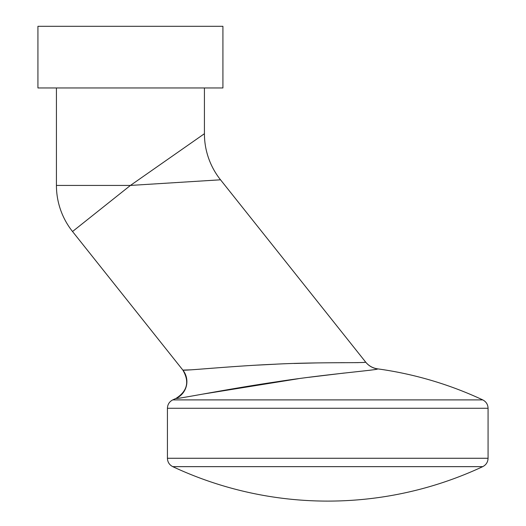<?xml version="1.0" encoding="UTF-8"?>
<svg xmlns="http://www.w3.org/2000/svg" width="526" height="526" viewBox="0 0 526 526"><rect width="100%" height="100%" fill="white"/><g stroke="black" fill="none" stroke-linecap="round" stroke-linejoin="round"><path stroke-width="0.79" d="M37.931 26.3L222.919 26.3L222.919 87.96L37.931 87.96L37.931 26.3M204.423 87.96L204.423 133.709A73.995 73.995 0 0 0 220.525 179.8L365.695 362.138L363.683 362.486M56.433 87.96L56.433 185.428L130.428 185.428L72.535 231.519L182.864 370.094C183.666 370.968 231.578 366.063 274.013 364.262C315.699 361.954 365.34 363.229 365.695 362.138L220.525 179.8L130.428 185.428L204.423 133.709M56.433 185.428A73.995 73.995 0 0 0 72.535 231.519L182.818 370.034C189.676 381.672 187.414 391.127 176.019 398.386A365.866 365.866 0 0 0 172.752 399.892L482.737 399.892C486.136 401.654 487.911 404.448 488.069 408.275L167.426 408.275C167.584 404.448 169.359 401.654 172.752 399.892M358.232 362.624L351.605 362.657M344.201 362.67L340.375 362.684M318.164 362.887L294.027 363.473M275.959 364.176L257.595 365.11M212.767 368.174L200.991 369.094M191.464 369.817L182.864 370.094A18.495 18.495 141.5 0 1 176.065 398.445L176.019 398.386M482.737 399.892A365.866 365.866 0 0 0 377.576 368.851C372.717 368.115 368.733 365.846 365.623 362.046L365.695 362.138A18.495 18.489 -38.5 0 0 377.642 368.936C378.187 370.015 324.627 374.302 276.505 381.83C227.692 388.984 176.197 399.379 176.065 398.445M172.752 466.647A365.866 365.866 0 0 0 482.737 466.647L172.752 466.647C169.359 464.885 167.584 462.091 167.426 458.271L167.426 408.275M202.523 394.152L298.466 378.694M308.749 377.32L344.32 373.039M358.771 371.474L363.999 370.909M368.641 370.396L375.551 369.508M167.426 458.271L488.069 458.271L488.069 408.275M482.737 466.647C486.136 464.885 487.911 462.091 488.069 458.271"/></g></svg>
